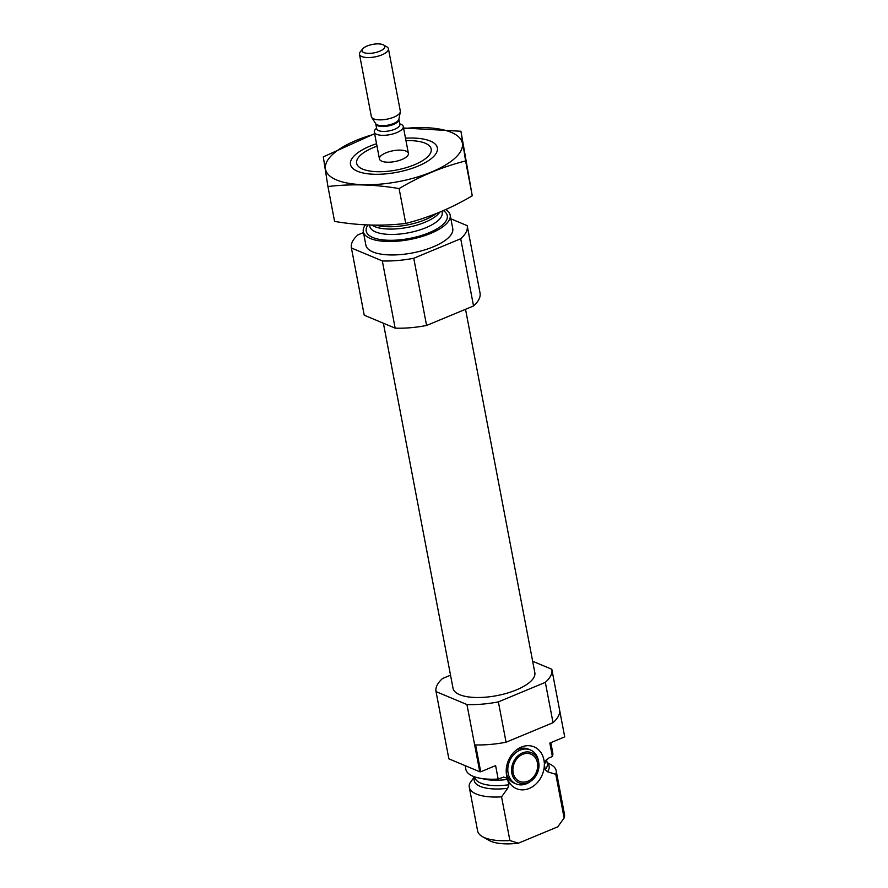<?xml version="1.0" encoding="UTF-8"?>
<svg xmlns="http://www.w3.org/2000/svg" width="888" height="888" viewBox="0 0 888 888"><rect width="100%" height="100%" fill="white"/><g stroke="black" fill="none" stroke-linecap="round" stroke-linejoin="round"><path stroke-width="1.33" d="M480.719 771.794L495.604 765.6L498.168 779.042L503.596 777.111L507.326 778.232L508.891 784.759L507.703 788.322L501.565 796.858L509.901 840.548L518.437 843.167L557.764 826.817L564.124 818.003L555.788 774.314L547.53 771.772L545.265 769.641L544.266 764.202L545.265 760.872L549.039 757.897L552.392 756.509L549.827 743.067L564.713 736.874L559.584 709.989A58.963 21.9 169.2 0 1 553.035 722.688L506.071 742.213A58.963 21.9 169.2 0 1 475.58 744.91L480.719 771.794A58.963 21.9 169.2 0 1 479.775 771.761L448.862 758.829A58.963 21.9 169.2 0 1 448.84 758.707A58.963 21.9 169.2 0 1 448.817 758.574M544.289 762.87A22.677 18.359 112.7 0 0 517.071 749.483A22.677 18.359 112.7 0 0 506.493 774.78A22.677 18.359 112.7 0 0 507.326 778.232M507.969 779.942A22.677 18.359 112.7 0 0 529.226 788.455A22.677 18.359 112.7 0 0 544.344 764.823M501.565 796.858A44.222 16.417 169.2 0 1 469.275 787.201A44.222 16.417 169.2 0 1 469.641 783.505L474.414 776.778M551.87 669.53L564.646 736.485A58.963 21.9 169.2 0 1 564.668 736.607A58.963 21.9 169.2 0 1 564.713 736.874M532.656 661.249L551.814 669.263A58.963 21.9 169.2 0 1 551.848 669.397A58.963 21.9 169.2 0 1 545.343 682.361L553.035 722.688M545.343 682.361L498.379 701.886L506.071 742.213M498.379 701.886A58.963 21.9 169.2 0 1 466.955 704.55L436.041 691.619A58.963 21.9 169.2 0 1 436.019 691.486A58.963 21.9 169.2 0 1 442.524 678.521L450.538 675.191M466.955 704.55L479.775 771.761M436.041 691.619L448.862 758.829M498.168 779.042A44.222 16.417 169.2 0 1 465.878 769.385L465.168 765.656M550.815 742.645L552.758 752.813A44.222 16.417 169.2 0 1 552.392 756.509M547.097 762.481L551.293 764.868A44.222 16.417 169.2 0 1 556.154 770.629A44.222 16.417 169.2 0 1 555.788 774.314M509.901 840.548A44.222 16.417 169.2 0 1 482.473 836.651A44.222 16.417 169.2 0 1 477.611 830.89L469.275 787.201M556.154 770.629L564.479 814.318A44.222 16.417 169.2 0 1 564.124 818.003M518.437 843.167A37.951 14.097 169.2 0 1 489.022 840.37L482.473 836.651M465.523 309.29L534.831 672.638A41.636 15.462 169.2 0 1 496.825 695.637A41.636 15.462 169.2 0 1 453.024 688.244L383.394 323.232M405.96 140.648A37.951 14.097 169.2 0 1 427.028 144.111A37.951 14.097 169.2 0 1 396.559 170.008A37.951 14.097 169.2 0 1 358.697 157.143A37.951 14.097 169.2 0 1 373.371 147.575A37.951 14.097 169.2 0 1 377.012 146.165M385.936 152.825A14.741 5.472 169.2 0 1 408.402 153.402A14.741 5.472 169.2 0 1 394.949 161.538A14.741 5.472 169.2 0 1 379.442 158.93A14.741 5.472 169.2 0 1 385.936 152.825M445.709 209.568A44.222 16.417 169.2 0 1 450.172 215.096A44.222 16.417 169.2 0 1 409.823 239.516A44.222 16.417 169.2 0 1 363.303 231.668A44.222 16.417 169.2 0 1 365.445 224.853M450.172 215.096L452.747 228.538A44.222 16.417 169.2 0 1 412.387 252.958A44.222 16.417 169.2 0 1 365.867 245.11L363.303 231.668M467.243 225.907L480.02 292.862A58.963 21.9 169.2 0 1 480.042 292.996A58.963 21.9 169.2 0 1 473.537 305.96L460.717 238.75L413.753 258.264A58.963 21.9 169.2 0 1 382.328 260.928L351.415 247.996A58.963 21.9 169.2 0 1 351.393 247.874A58.963 21.9 169.2 0 1 357.897 234.898L363.481 232.578M473.537 305.96L426.584 325.474L413.753 258.264M426.584 325.474A58.963 21.9 169.2 0 1 395.149 328.138L382.328 260.928M395.149 328.138L364.235 315.218L351.415 247.996M450.893 218.825L467.199 225.652A58.963 21.9 169.2 0 1 467.221 225.774A58.963 21.9 169.2 0 1 460.717 238.75M522.71 754.334A14.741 11.933 -67.3 0 1 530.969 754.178A14.741 11.933 -67.3 0 1 536.285 772.382A14.741 11.933 -67.3 0 1 519.591 781.373A14.741 11.933 -67.3 0 1 512.998 768.009A14.741 11.933 -67.3 0 1 522.71 754.334M522.444 752.913A16.295 13.198 -67.3 0 1 538.772 762.748A16.295 13.198 -67.3 0 1 531.179 780.918A16.295 13.198 -67.3 0 1 512.298 775.058A16.295 13.198 -67.3 0 1 522.444 752.913M531.179 780.918L529.947 781.806A18.426 14.918 -67.3 0 1 516.172 783.938L514.174 783.105A18.426 14.918 -67.3 0 1 507.226 775.99A18.426 14.918 -67.3 0 1 506.304 773.193M515.806 750.46A18.426 14.918 -67.3 0 1 518.081 749.306A18.426 14.918 -67.3 0 1 528.393 749.106L530.391 749.938A18.426 14.918 -67.3 0 1 538.539 761.249L538.772 762.748M516.172 783.938A18.426 14.918 -67.3 0 1 507.936 767.232A18.426 14.918 -67.3 0 1 520.079 750.138A18.426 14.918 -67.3 0 1 530.391 749.938M403.663 128.571A69.641 25.863 169.2 0 1 451.826 160.772A69.641 25.863 169.2 0 1 336.63 179.975A69.641 25.863 169.2 0 1 374.703 134.099M405.494 138.195A44.222 16.417 169.2 0 1 434.965 155.023A44.222 16.417 169.2 0 1 399.167 171.861A44.222 16.417 169.2 0 1 357.542 171.284A44.222 16.417 169.2 0 1 355.344 170.207A44.222 16.417 169.2 0 1 376.545 143.723M375.169 133.433L323.288 156.876L327.938 186.547C350.993 183.738 374.714 184.415 399.101 188.578C420.313 176.002 442.479 166.789 465.601 160.939L460.939 131.258L403.552 128.005M399.101 188.578L405.749 223.432C382.695 226.24 358.974 225.563 334.587 221.401L327.938 186.547M465.601 160.939L472.25 195.793C451.026 208.369 428.86 217.582 405.749 223.432M460.939 131.258L472.25 195.793M399.755 123.843A14.741 5.472 169.2 0 1 403.274 126.518A14.741 5.472 169.2 0 1 396.77 132.623A14.741 5.472 169.2 0 1 374.314 132.046A14.741 5.472 169.2 0 1 376.59 128.261M379.676 51.238A11.577 4.296 169.2 0 1 366.378 53.213A11.577 4.296 169.2 0 1 362.659 48.918A11.577 4.296 169.2 0 1 372.605 44.4A11.577 4.296 169.2 0 1 383.505 44.944A11.577 4.296 169.2 0 1 379.676 51.238M383.505 44.944L386.813 46.831A14.741 5.472 169.2 0 1 388.433 48.751A14.741 5.472 169.2 0 1 381.94 54.845A14.741 5.472 169.2 0 1 359.474 54.268A14.741 5.472 169.2 0 1 360.273 51.893L362.659 48.918M388.433 48.751L400.322 111.067A14.741 5.472 169.2 0 1 400.322 111.877A14.741 5.472 169.2 0 1 393.828 117.161A14.741 5.472 169.2 0 1 371.672 117.338A14.741 5.472 169.2 0 1 371.362 116.594L359.474 54.268M507.747 779.387A36.852 13.686 169.2 0 1 482.184 778.587M546.353 759.651A36.852 13.686 169.2 0 1 544.266 764.202M508.891 784.759A36.852 13.686 169.2 0 1 474.914 777.422L474.825 776.922M546.52 759.495L547.308 763.613A36.852 13.686 169.2 0 1 545.265 769.641M507.703 788.322A38.14 14.164 169.2 0 1 474.692 776.878M547.163 762.87A38.14 14.164 169.2 0 1 547.53 771.772M436.108 213.631A38.14 14.164 169.2 0 1 375.924 225.152M439.793 212.132A36.852 13.686 169.2 0 1 407.514 227.406A36.852 13.686 169.2 0 1 371.872 225.097M441.935 211.233L442.169 212.443A36.852 13.686 169.2 0 1 408.536 232.789A36.852 13.686 169.2 0 1 369.774 226.251L369.541 225.03M443.334 210.623A41.27 15.329 169.2 0 1 409.59 238.439A41.27 15.329 169.2 0 1 368.032 224.975M375.657 123.621L375.757 123.898A11.788 4.385 169.2 0 0 393.728 124.353A11.788 4.385 169.2 0 0 398.923 119.48L398.923 119.181A11.966 4.44 169.2 0 1 393.65 123.476A11.966 4.44 169.2 0 1 375.657 123.621L371.672 117.338M398.923 119.48L399.866 124.387A11.788 4.385 169.2 0 1 394.661 129.26A11.788 4.385 169.2 0 1 376.701 128.804L376.756 129.015M551.848 669.397L564.668 736.607M436.019 691.486L448.84 758.707M364.213 315.085L351.393 247.874M480.042 292.996L467.221 225.774M374.314 132.046L379.442 158.93M403.274 126.518L408.402 153.402M398.923 119.181L400.322 111.877M375.757 123.898L376.701 128.804"/></g></svg>
